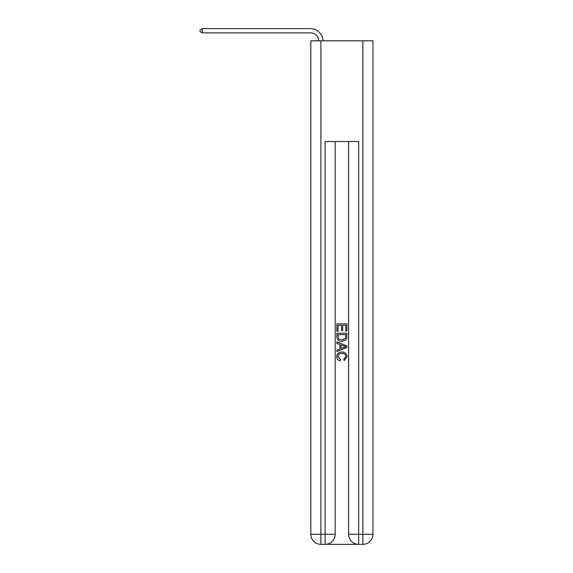 <?xml version="1.0" encoding="UTF-8"?>
<svg xmlns="http://www.w3.org/2000/svg" width="573" height="573" viewBox="0 0 573 573"><rect width="100%" height="100%" fill="white"/><g stroke="black" fill="none" stroke-linecap="round" stroke-linejoin="round"><path stroke-width="0.86" d="M325.858 544.35L357.917 544.35M320.909 40.819L320.909 534.28L310.838 534.28L310.838 40.819L372.937 40.819L372.937 534.28L362.867 534.28L362.867 40.819M348.599 141.524L348.599 534.28A10.07 10.07 0 0 0 358.669 544.35L358.669 534.28L348.599 534.28A10.07 10.07 0 0 0 358.669 544.35L362.867 544.35L362.867 534.28L358.669 534.28L358.669 141.524L325.106 141.524L325.106 534.28L320.909 534.28L320.909 544.35L325.106 544.35A10.07 10.07 0 0 0 335.176 534.28L325.106 534.28L325.106 544.35A10.07 10.07 0 0 0 335.176 534.28L335.176 141.524M362.867 544.35A10.07 10.07 0 0 0 372.937 534.28A10.07 10.07 0 0 1 362.867 544.35M310.838 534.28A10.07 10.07 0 0 0 320.909 544.35A10.07 10.07 0 0 1 310.838 534.28M336.852 331.251L336.852 323.895L346.923 323.895L346.923 330.993L345.763 330.993L345.763 325.314L342.661 325.314L342.661 330.607L341.501 330.607L341.501 325.314L338.013 325.314L338.013 331.251L336.852 331.251M336.852 336.795L336.852 333.192L346.923 333.192L346.78 338.414L346.056 339.875L341.945 341.451C338.722 341.465 337.024 339.911 336.852 336.795M338.013 334.611L338.729 339.066L341.966 340.033L345.555 338.314L345.763 334.611L338.013 334.611M336.852 343.392L336.852 341.88L346.923 345.884L346.923 347.482L336.852 351.478L336.852 349.974L339.954 348.828L339.954 344.538L336.852 343.392M343.9 345.992L341.114 344.96L341.114 348.398L345.763 346.679L343.9 345.992M337.884 356.578L340.405 359.4L340.076 360.818C337.941 360.259 336.824 358.891 336.723 356.707C336.996 353.613 338.743 352.058 341.966 352.037C345.061 352.109 346.751 353.656 347.052 356.678L344.122 360.56L343.821 359.142L345.891 356.614C345.591 354.436 344.287 353.383 341.966 353.462C339.61 353.333 338.249 354.372 337.884 356.578M318.803 40.819A8.394 8.394 -144.2 0 0 310.416 32.847L202.24 32.847L200.063 31.587L200.063 29.911L202.24 28.65L310.416 28.65A12.592 12.592 35.8 0 1 323 40.819M202.24 28.65L202.24 32.847"/></g></svg>
